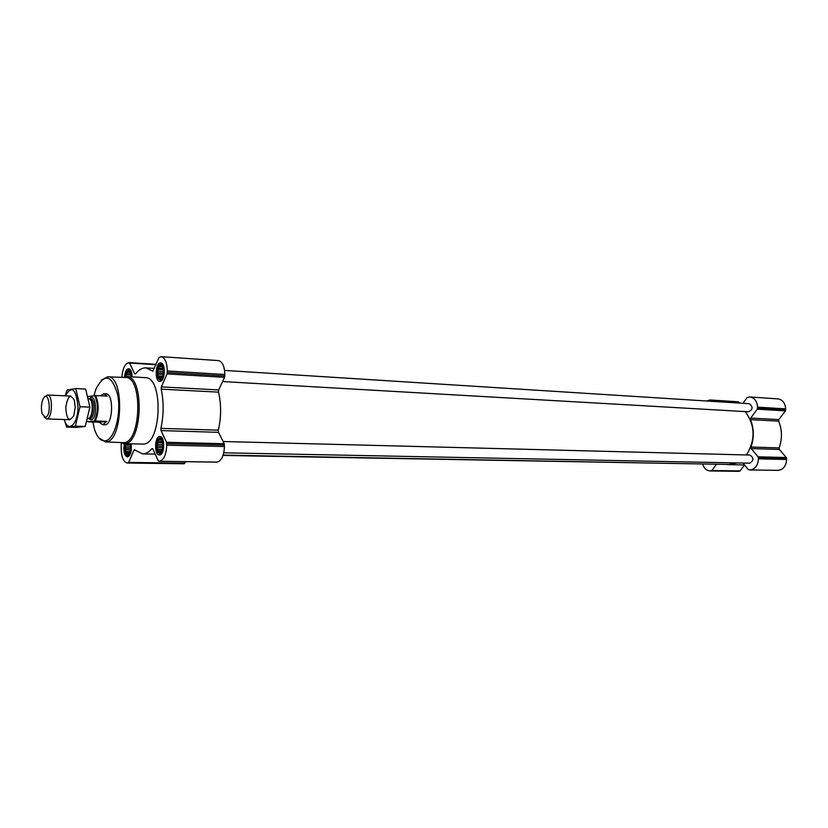 <?xml version="1.0" encoding="UTF-8"?>
<svg xmlns="http://www.w3.org/2000/svg" width="828" height="828" viewBox="0 0 828 828"><rect width="100%" height="100%" fill="white"/><g stroke="black" fill="none" stroke-linecap="round" stroke-linejoin="round"><path stroke-width="1.24" d="M162.847 375.829L160.415 378.851L160.083 378.096L158.904 378.199L157.434 372.672L158.997 366.649L160.177 366.525L160.518 365.49L162.029 366.111L163.209 368.698M160.166 379.296C156.057 380.011 156.171 365.676 160.28 365.013C164.41 364.196 164.296 378.717 160.166 379.296M162.381 449.314L161.367 451.446L159.835 452.45L159.504 451.602L158.314 451.653L156.854 445.95L158.407 440.02L159.597 439.968L159.939 438.995L161.46 439.771L162.557 442.142M159.587 452.906C155.467 453.237 155.581 438.809 159.701 438.529C163.84 438.105 163.727 452.709 159.587 452.906M130.006 451.933L127.771 454.562L127.491 453.744L126.384 453.785L126.384 452.326L125.38 451.498L125.442 445.071L126.487 443.725M130.048 443.808C131.114 449.645 130.275 453.371 127.533 454.996C124.707 453.537 124.003 449.77 125.411 443.694M125.349 376.636C127.678 368.843 129.644 368.915 131.248 376.844M126.405 376.574L126.094 374.742L127.108 373.79L127.139 372.227L128.247 372.114L128.547 371.12L129.934 371.731L130.896 373.738M183.164 463.773L184.22 463.742L185.513 461.693M121.23 443.021L121.178 448.579C121.447 457.304 123.475 462.117 127.264 463.018L128.671 462.397L133.877 450.37L135.264 450.391M121.882 377.361C122.554 369.009 124.728 364.134 128.381 362.716L129.582 363.026L134.571 373.738L135.513 373.935C138.793 369.743 142.281 367.725 145.976 367.88L152.818 371.161L159.038 357.53L161.149 356.671C164.979 357.634 167.028 362.405 167.297 370.965L167.018 373.904L161.388 386.904L161.201 389.16C163.882 401.87 163.778 414.931 160.891 428.355L161.036 430.581L166.5 442.297L166.738 445.185C166.221 454.727 163.809 460.089 159.514 461.258L158.22 460.761L152.88 449.024L151.886 448.735C148.874 452.202 145.759 453.92 142.519 453.889L134.498 449.77L133.877 450.37M216.212 462.138L216.988 462.107C221.459 460.968 223.943 455.773 224.46 446.52L224.202 443.715L218.488 432.33L218.323 430.177C221.293 417.157 221.355 404.468 218.53 392.13L218.716 389.936L224.543 377.34L224.833 374.494C224.533 366.183 222.38 361.546 218.395 360.594L161.149 356.671M131.072 443.829C131.911 450.981 130.731 455.348 127.512 456.952L127.377 456.952C124.148 455.379 123.155 450.949 124.397 443.673M159.566 454.945L159.411 454.945C154.029 455.265 154.577 435.921 159.928 436.491C165.186 436.149 164.813 455.089 159.566 454.945M160.146 381.325L159.752 381.346C154.401 381.47 155.447 362.198 160.756 362.964C165.828 362.799 165.227 381.015 160.146 381.325M124.49 376.812C125.069 371.741 126.487 369.04 128.723 368.698C130.845 369.247 131.962 371.979 132.097 376.895M122.999 377.402L126.591 376.574L145.324 377.651C163.654 376.74 161.615 444.574 143.306 444.077L123.889 443.663L120.381 442.556M222.597 381.563L748.709 411.795C752.983 409.342 753.159 406.641 749.236 403.702L224.574 370.416M223.022 455.441L711.242 464.125M223.767 452.812L749.733 463.183C753.915 460.565 753.956 457.853 749.889 455.048L749.733 455.048M223.136 455.1L728.919 464.456L736.661 462.924M746.483 454.965C755.622 439.792 755.208 425.344 745.252 411.599M738.079 471.318L740.056 470.915L744.558 464.953M702.693 464.229C704.11 468.431 706.584 470.666 710.124 470.946L711.863 470.521L716.53 464.229M726.208 464.404L728.919 464.653L737.127 462.935M742.985 463.049L748.377 469.6L749.971 469.962C755.188 469.176 758.003 465.46 758.427 458.836L758.075 456.818L751.193 448.579L779.355 449.438L786.248 457.511L786.6 459.478C786.176 465.978 783.371 469.611 778.165 470.376L777.254 470.397M742.944 403.298L747.198 397.471L749.764 396.954C754.463 397.761 757.061 401.156 757.568 407.138L757.278 409.177L750.685 418.088L750.51 419.661C754.049 428.594 754.204 437.712 750.965 447.027L751.193 448.579M750.965 447.027L779.127 447.917L779.355 449.438M779.127 447.917C782.356 438.799 782.201 429.867 778.651 421.121L778.827 419.579L785.41 410.864L785.689 408.866C785.182 403.008 782.584 399.676 777.896 398.879L749.764 396.954M739.797 403.101L738.348 401.787L710.32 399.986M711.666 401.311L710.217 399.976L706.398 400.98M93.916 395.712L96.027 388.818C104.701 372.704 111.956 374.846 117.804 395.235C121.457 414.963 114.067 440.589 104.887 440.9C100.447 440.982 96.948 437.018 94.413 429.007L92.871 422.021M88.12 396.581L95.582 395.556L107.133 396.105L103.883 393.735L105.912 393.838C114.005 393.383 113.146 424.743 105.052 424.785L102.641 424.733L106.874 421.38L95.313 420.986L87.675 421.794L87.157 420.934M101.254 380.207L107.599 376.812C124.8 375.312 122.979 442.287 105.798 441.893L98.925 438.002M107.764 376.823L125.421 377.496C143.058 376.005 141.257 443.063 123.631 442.649L105.146 441.904M126.591 376.574C144.652 375.633 142.571 444.129 124.542 443.642L123.889 443.663M125.163 376.657L127.15 370.965C129.592 369.34 131.021 371.296 131.424 376.854M128.485 370.24L129.996 369.309M130.275 443.808C131.29 449.935 130.369 453.806 127.533 455.41L125.98 454.562C124.262 451.674 123.993 448.051 125.183 443.694M128.702 456.445L127.264 455.4M159.576 453.33L157.796 452.336C155.602 447.844 155.726 443.404 158.169 439.016C163.147 433.116 165.134 453.019 159.576 453.33M160.818 454.437L159.286 453.33M159.711 438.105L161.305 437.06M160.166 379.731L158.22 378.696C156.15 374.132 156.399 369.702 158.945 365.417C163.892 359.838 165.538 378.986 160.166 379.731M161.16 380.89L159.669 379.731M160.497 364.558L162.102 363.585M128.247 372.114L130.213 372.227M127.139 372.227L130.306 372.414M127.108 373.79L130.959 374.018M126.094 374.742L131.135 375.032M126.446 376.471L131.248 376.75M127.491 453.744L128.682 453.765M126.456 444.17L130.172 444.253M125.442 445.071L130.379 445.185M125.794 446.799L130.576 446.903M125.038 448.31L130.586 448.434M125.763 449.79L130.451 449.883M125.38 451.498L130.11 451.591M126.384 452.326L129.81 452.388M159.504 451.602L160.787 451.622M159.597 439.968L161.595 440.02M158.407 440.02L161.636 440.103M158.365 441.624L162.412 441.717M157.279 442.566L162.671 442.701M157.641 444.367L162.888 444.491M156.854 445.95L162.888 446.085M157.61 447.482L162.743 447.596M157.227 449.273L162.36 449.376M158.293 450.121L162.009 450.204M160.083 378.096L161.201 378.158M161.584 366.276L162.143 366.318M160.177 366.525L162.34 366.669M158.997 366.649L162.443 366.866M158.945 368.284L163.178 368.553M157.869 369.278L163.364 369.619M158.22 371.089L163.478 371.41M157.434 372.672L163.406 373.035M158.2 374.173L163.199 374.473M157.817 375.943L162.692 376.222M158.883 376.74L162.35 376.947M94.651 395.598C98.366 403.557 98.273 412.034 94.382 421.017M95.582 395.556C99.081 403.557 98.987 412.023 95.313 420.986M87.675 421.794L99.277 422.239L102.641 424.733M103.883 393.735L100.457 395.784M99.277 422.239L106.874 421.38M45.281 417.322L42.197 413.855C40.986 409.084 41.183 404.374 42.766 399.727C48.438 386.221 52.713 415.759 45.281 417.322M44.909 396.726L47.434 395.018C53.178 394.645 52.506 418.813 46.761 418.906L44.091 417.012M75.793 388.57L85.636 389.056L89.89 407.138L85.222 426.451L76.455 427.414L66.685 427.113L75.369 426.141L80.005 406.734L75.793 388.57L67.12 389.998L65.122 395.836M85.222 426.451L75.369 426.141M89.89 407.138L80.005 406.734M64.263 419.527L66.685 427.113M75.213 407.252L74.396 400.483C70.504 393.445 67.627 395.867 65.754 407.728C66.664 419.703 69.345 422.342 73.785 415.646L75.213 407.252M64.305 419.537C67.834 433.551 78.101 424.422 77.987 406.869C76.135 388.715 71.891 385.041 65.267 395.836M128.092 462.976L184.22 463.742M127.46 463.018L183.557 463.773M128.671 462.397L184.82 463.183M151.886 448.735L152.714 448.745M158.831 461.299L216.274 462.138L158.81 461.299M159.514 461.258L216.988 462.107M166.738 445.185L224.46 446.52M166.749 443.663L224.46 445.04M166.5 442.297L224.202 443.715M161.036 430.581L218.488 432.33M160.891 428.355L218.323 430.177M161.201 389.16L218.53 392.13M161.388 386.904L218.716 389.936M167.018 373.904L224.543 377.34M167.287 372.486L224.823 375.964M167.297 370.965L224.833 374.494M152.518 371.027L153.118 371.058M134.571 373.738L135.616 373.801M129.582 363.026L155.974 364.724M129.189 362.602L156.14 364.341L129.096 362.592M711.159 470.925L739.342 471.308M710.372 470.946L738.555 471.329M711.863 470.521L740.056 470.915M749.971 469.962L778.165 470.376M758.427 458.836L786.6 459.478M758.417 457.77L786.579 458.443M758.075 456.818L786.248 457.511M750.51 419.661L778.651 421.121M750.685 418.088L778.827 419.579M757.278 409.177L785.41 410.864M757.579 408.194L785.71 409.901M757.568 407.138L785.689 408.866M710.828 400.307L738.959 402.108M89.538 398.713C96.162 391.085 98.18 419.196 91.028 419.848L88.741 418.616M88.7 398.61L89.745 399.065C93.471 401.487 92.881 416.173 88.969 418.285L87.892 418.657M88.875 398.692L88.979 398.692C94.061 398.392 93.523 418.502 88.441 418.585L89.921 418.637C95.013 418.554 95.551 398.465 90.459 398.754L89.082 398.692M142.519 453.889L155.198 454.127M145.976 367.88L154.412 368.398M127.264 463.018L183.361 463.784M749.889 455.048L223.094 441.51M728.919 464.653L744.538 464.943M710.217 399.976L738.348 401.787M710.124 470.946L738.317 471.329M46.471 418.916L70.007 419.734M47.434 395.018L70.96 396.105"/></g></svg>

